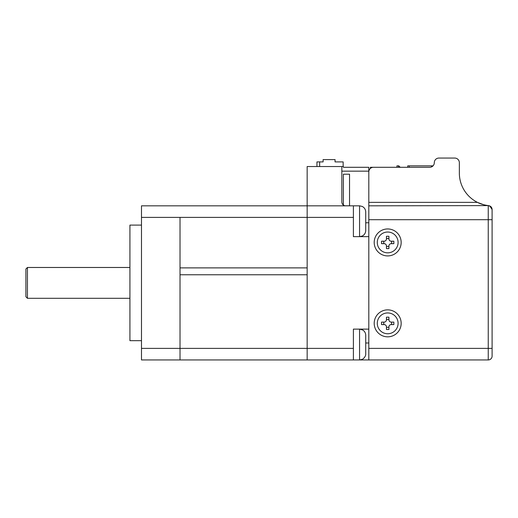 <?xml version="1.0" encoding="UTF-8"?>
<svg xmlns="http://www.w3.org/2000/svg" width="518" height="518" viewBox="0 0 518 518"><rect width="100%" height="100%" fill="white"/><g stroke="black" fill="none" stroke-linecap="round" stroke-linejoin="round"><path stroke-width="0.78" d="M370.351 168.479L370.351 167.301L407.724 167.301L407.724 165.838L432.381 165.838L432.381 166.433A4.623 4.623 0 0 0 434.304 162.678A4.623 4.623 0 0 1 429.681 167.301L373.433 167.301A4.623 4.623 0 0 0 368.81 171.924L368.81 202.363L368.81 167.301L343.376 167.301M431.611 166.88L431.611 165.838M396.93 165.838L396.93 167.301L396.93 165.838L398.782 165.838L400.22 167.301M353.399 217.392L353.399 236.655L368.81 236.655L368.81 329.124L353.399 329.124L353.399 348.387L307.161 348.387L307.161 217.392L353.399 217.392L353.399 205.827L307.161 205.827L307.161 217.392L307.161 205.827L141.485 205.827L141.485 359.945L180.018 359.945L180.018 348.387L180.018 359.945L307.161 359.945L307.161 348.387L180.018 348.387L180.018 274.773L307.161 274.773L307.161 359.945L488.247 359.945L368.81 359.945L368.81 202.363L477.434 202.363A32.751 32.751 0 0 1 459.349 173.083L459.349 162.678A4.623 4.623 0 0 0 454.726 158.055L438.927 158.055A4.623 4.623 0 0 0 434.304 162.678M387.684 255.918A13.487 13.487 0 0 1 374.203 242.43A13.487 13.487 0 0 1 387.684 228.95A13.487 13.487 0 0 1 401.172 242.43A13.487 13.487 0 0 1 387.684 255.918M387.684 336.829A13.487 13.487 0 0 1 374.203 323.342A13.487 13.487 0 0 1 387.684 309.861A13.487 13.487 0 0 1 401.172 323.342A13.487 13.487 0 0 1 387.684 336.829M477.505 202.396L483.585 204.707M488.228 205.601L488.247 205.601C483.916 204.979 480.309 203.904 477.434 202.363M489.75 205.931L492.1 209.479C491.964 207.368 490.818 206.093 488.655 205.646M492.1 348.387L488.247 348.387L488.247 359.945A3.853 3.853 0 0 0 492.1 356.093A3.853 3.853 0 0 1 488.247 359.945A3.853 3.853 0 0 0 492.1 356.093L492.1 209.68A3.853 3.853 0 0 0 488.247 205.827L488.247 348.387L368.81 348.387M368.81 205.827L488.247 205.601M307.161 217.392L307.161 267.884L180.018 267.884L180.018 217.392L307.161 217.392M141.485 217.392L180.018 217.392L180.018 348.387L141.485 348.387M343.376 205.795L349.54 205.795L349.54 174.203L343.376 174.203L343.376 205.827M141.485 340.682L129.927 340.682L129.927 225.097L141.485 225.097M319.645 166.531L319.645 161.907L323.109 161.907L323.109 159.596L335.055 159.596L335.055 161.907L343.149 161.907L343.149 166.531M316.945 166.531L316.945 161.907L319.645 161.907M307.161 205.827L307.161 166.531L343.376 166.531M345.687 205.827A3.853 3.853 0 0 1 341.835 201.975L341.835 167.301M353.399 348.387L353.399 359.945L359.563 359.945L362.14 359.382C361.784 359.887 366.006 357.252 365.727 353.781L365.727 335.288C365.656 333.022 364.672 331.274 362.781 330.031L359.563 329.124L359.563 359.945L362.14 359.382C361.784 359.887 366.006 357.252 365.727 353.781M27.441 267.476L27.441 298.297L25.9 296.756L25.9 269.017L27.441 267.476L129.927 267.476M27.441 298.297L129.927 298.297M377.285 323.342A10.405 10.405 0 0 0 387.684 333.747A10.405 10.405 0 0 0 398.089 323.342A10.405 10.405 0 0 0 387.684 312.943A10.405 10.405 0 0 0 377.285 323.342M386.454 326.89L386.454 329.506L388.921 329.506L388.921 326.89A2.312 2.312 0 0 1 391.232 324.579L393.848 324.579L393.848 322.112L391.232 322.112A2.312 2.312 0 0 1 388.921 319.8L388.921 317.178L386.454 317.178L386.454 319.8A2.312 2.312 0 0 1 384.142 322.112L381.52 322.112L381.52 324.579L384.142 324.579A2.312 2.312 0 0 1 386.454 326.89M391.627 324.579L391.627 322.112M386.454 327.285L388.921 327.285M383.747 322.112L383.747 324.579M388.921 319.405L386.454 319.405M377.285 242.43A10.405 10.405 0 0 0 387.684 252.836A10.405 10.405 0 0 0 398.089 242.43A10.405 10.405 0 0 0 387.684 232.032A10.405 10.405 0 0 0 377.285 242.43M386.454 245.979L386.454 248.595L388.921 248.595L388.921 245.979A2.312 2.312 0 0 1 391.232 243.667L393.848 243.667L393.848 241.2L391.232 241.2A2.312 2.312 0 0 1 388.921 238.889L388.921 236.266L386.454 236.266L386.454 238.889A2.312 2.312 0 0 1 384.142 241.2L381.52 241.2L381.52 243.667L384.142 243.667A2.312 2.312 0 0 1 386.454 245.979M391.627 243.667L391.627 241.2M386.454 246.374L388.921 246.374M383.747 241.2L383.747 243.667M388.921 238.494L386.454 238.494M359.563 329.124L353.399 329.124L353.399 344.535M365.727 342.605L365.727 352.24M353.399 221.244L353.399 236.655L359.563 236.655L362.27 236.027C364.478 234.835 365.624 232.99 365.727 230.491L365.727 211.991C365.624 209.492 364.478 207.647 362.27 206.462L359.563 205.827L359.563 236.655L362.27 236.027C364.478 234.835 365.624 232.99 365.727 230.491M365.727 223.167L365.727 228.95M365.727 213.539L365.727 219.315M409.265 167.301L409.265 165.838M398.471 167.301L398.471 165.838M368.81 219.703L492.1 219.703M341.835 171.154L368.81 171.154M368.81 222.785L365.727 222.785M365.727 342.994L368.81 342.994M353.399 205.827L359.563 205.827"/></g></svg>
